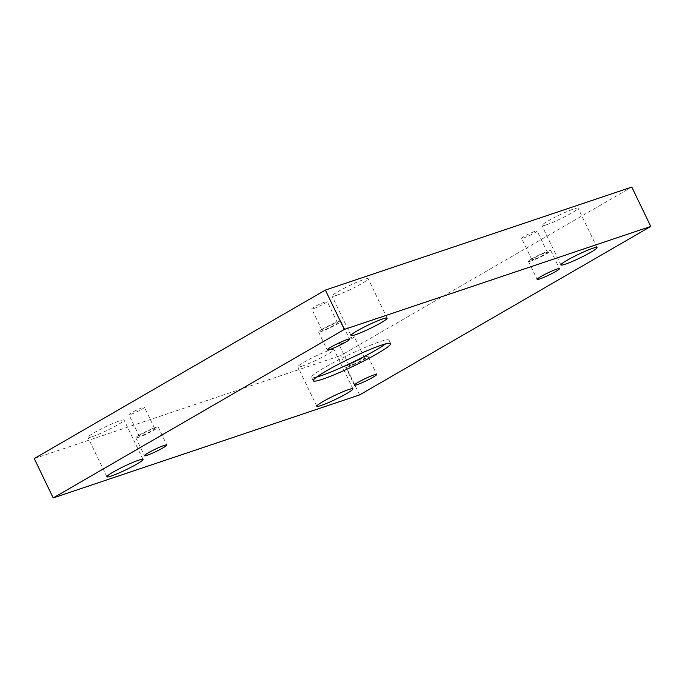 <?xml version="1.0" encoding="UTF-8"?>
<svg xmlns="http://www.w3.org/2000/svg" width="685" height="685" viewBox="0 0 685 685"><rect width="100%" height="100%" fill="white"/><g stroke="black" fill="none" stroke-linecap="round" stroke-linejoin="round"><path stroke-width="0.51" stroke-dasharray="3.42 2.57" d="M359.625 394.92L340.676 355.558L631.801 187.065M92.304 436.67A20.036 1.952 154.3 0 0 112.691 427.577A20.036 1.952 154.3 0 0 124.071 420.051A20.036 1.952 154.3 0 0 105.165 426.978A20.036 1.952 154.3 0 0 87.954 437.432A20.036 1.952 154.3 0 0 92.304 436.67M336.429 295.389A20.036 1.952 154.3 0 0 356.825 286.287A20.036 1.952 154.3 0 0 368.196 278.761A20.036 1.952 154.3 0 0 349.29 285.688A20.036 1.952 154.3 0 0 332.079 296.143A20.036 1.952 154.3 0 0 336.429 295.389M302.205 366.115A20.036 1.952 154.3 0 0 322.592 357.013A20.036 1.952 154.3 0 0 333.972 349.487A20.036 1.952 154.3 0 0 315.066 356.414A20.036 1.952 154.3 0 0 297.855 366.869A20.036 1.952 154.3 0 0 302.205 366.115M546.33 224.826A20.036 1.952 154.3 0 0 566.718 215.732A20.036 1.952 154.3 0 0 578.097 208.206A20.036 1.952 154.3 0 0 559.191 215.133A20.036 1.952 154.3 0 0 541.981 225.588A20.036 1.952 154.3 0 0 546.33 224.826M523.486 238.046A8.588 0.839 154.3 0 0 532.228 234.15A8.588 0.839 154.3 0 0 537.1 230.922A8.588 0.839 154.3 0 0 529 233.893A8.588 0.839 154.3 0 0 521.619 238.371A8.588 0.839 154.3 0 0 523.486 238.046M340.719 343.827A8.588 0.839 154.3 0 0 349.453 339.923A8.588 0.839 154.3 0 0 354.333 336.703A8.588 0.839 154.3 0 0 346.233 339.666A8.588 0.839 154.3 0 0 338.852 344.153A8.588 0.839 154.3 0 0 340.719 343.827M130.818 414.382A8.588 0.839 154.3 0 0 139.56 410.486A8.588 0.839 154.3 0 0 144.432 407.258A8.588 0.839 154.3 0 0 136.332 410.229A8.588 0.839 154.3 0 0 128.951 414.708A8.588 0.839 154.3 0 0 130.818 414.382M313.584 308.61A8.588 0.839 154.3 0 0 322.327 304.714A8.588 0.839 154.3 0 0 327.199 301.486A8.588 0.839 154.3 0 0 319.099 304.457A8.588 0.839 154.3 0 0 311.726 308.935A8.588 0.839 154.3 0 0 313.584 308.61M34.25 458.565L340.676 355.558M323.885 330.007A8.588 0.839 -25.7 0 1 322.018 330.324A8.588 0.839 -25.7 0 1 326.899 327.105A8.588 0.839 -25.7 0 1 335.633 323.2A8.588 0.839 -25.7 0 1 337.5 322.875A8.588 0.839 -25.7 0 1 332.619 326.103A8.588 0.839 -25.7 0 1 323.885 330.007M322.464 329.057A12.407 1.207 154.3 0 0 318.576 331.985A12.407 1.207 154.3 0 0 330.281 327.695A12.407 1.207 154.3 0 0 340.933 321.222A12.407 1.207 154.3 0 0 334.186 323.269A12.407 1.207 154.3 0 0 322.464 329.057M141.119 435.78A8.588 0.839 -25.7 0 1 139.252 436.105A8.588 0.839 -25.7 0 1 144.124 432.877A8.588 0.839 -25.7 0 1 152.866 428.981A8.588 0.839 -25.7 0 1 154.733 428.656A8.588 0.839 -25.7 0 1 149.852 431.884A8.588 0.839 -25.7 0 1 141.119 435.78M139.697 434.829A12.407 1.207 154.3 0 0 135.81 437.758A12.407 1.207 154.3 0 0 147.515 433.468A12.407 1.207 154.3 0 0 158.166 427.003A12.407 1.207 154.3 0 0 151.419 429.041A12.407 1.207 154.3 0 0 139.697 434.829M351.011 365.216A8.588 0.839 -25.7 0 1 349.153 365.542A8.588 0.839 -25.7 0 1 354.025 362.322A8.588 0.839 -25.7 0 1 362.767 358.418A8.588 0.839 -25.7 0 1 364.625 358.092A8.588 0.839 -25.7 0 1 359.753 361.32A8.588 0.839 -25.7 0 1 351.011 365.216M349.59 364.274A12.407 1.207 154.3 0 0 345.711 367.203A12.407 1.207 154.3 0 0 357.416 362.913A12.407 1.207 154.3 0 0 368.068 356.44A12.407 1.207 154.3 0 0 361.32 358.478A12.407 1.207 154.3 0 0 349.59 364.274M533.786 259.444A8.588 0.839 -25.7 0 1 531.92 259.769A8.588 0.839 -25.7 0 1 536.792 256.541A8.588 0.839 -25.7 0 1 545.534 252.645A8.588 0.839 -25.7 0 1 547.401 252.32A8.588 0.839 -25.7 0 1 542.52 255.548A8.588 0.839 -25.7 0 1 533.786 259.444M532.365 258.493A12.407 1.207 154.3 0 0 528.477 261.422A12.407 1.207 154.3 0 0 540.182 257.132A12.407 1.207 154.3 0 0 550.834 250.667A12.407 1.207 154.3 0 0 544.087 252.705A12.407 1.207 154.3 0 0 532.365 258.493M316.658 377.075A42.941 4.187 -25.7 0 1 311.632 377.384A42.941 4.187 -25.7 0 1 348.511 354.984A42.941 4.187 -25.7 0 1 389.02 340.137A42.941 4.187 -25.7 0 1 385.638 343.87M337.5 322.875L327.199 301.486M322.018 330.324L311.726 308.935M318.576 331.985L327.233 349.958M340.933 321.222L349.59 339.195M154.733 428.656L144.432 407.258M139.252 436.105L128.951 414.708M135.81 437.758L144.458 455.731M158.166 427.003L166.815 444.967M364.625 358.092L354.333 336.703M349.153 365.542L338.852 344.153M345.711 367.203L354.359 385.167M368.068 356.44L376.716 374.412M547.401 252.32L537.1 230.922M531.92 259.769L521.619 238.371M528.477 261.422L537.126 279.394M550.834 250.667L559.482 268.631M597.046 247.568L578.097 208.206M560.929 264.949L541.981 225.588M352.921 388.857L333.972 349.487M316.804 406.239L297.855 366.869M387.145 318.131L368.196 278.761M351.028 335.513L332.079 296.143M143.019 459.412L124.071 420.051M106.903 476.794L87.954 437.432M390.664 343.562L389.02 340.137M313.276 380.809L311.632 377.384"/><path stroke-width="1.03" d="M359.625 394.92L650.75 226.435L344.324 329.442L53.199 497.935L359.625 394.92M331.112 347.03A12.407 1.207 -25.7 0 1 342.834 341.233A12.407 1.207 -25.7 0 1 349.59 339.195A12.407 1.207 -25.7 0 1 338.929 345.668A12.407 1.207 -25.7 0 1 327.233 349.958A12.407 1.207 -25.7 0 1 331.112 347.03M148.345 452.802A12.407 1.207 -25.7 0 1 160.067 447.014A12.407 1.207 -25.7 0 1 166.815 444.967A12.407 1.207 -25.7 0 1 156.163 451.441A12.407 1.207 -25.7 0 1 144.458 455.731A12.407 1.207 -25.7 0 1 148.345 452.802M358.246 382.247A12.407 1.207 -25.7 0 1 369.968 376.45A12.407 1.207 -25.7 0 1 376.716 374.412A12.407 1.207 -25.7 0 1 366.064 380.886A12.407 1.207 -25.7 0 1 354.359 385.167A12.407 1.207 -25.7 0 1 358.246 382.247M541.013 276.466A12.407 1.207 -25.7 0 1 552.735 270.678A12.407 1.207 -25.7 0 1 559.482 268.631A12.407 1.207 -25.7 0 1 548.831 275.105A12.407 1.207 -25.7 0 1 537.126 279.394A12.407 1.207 -25.7 0 1 541.013 276.466M565.279 264.196A20.036 1.952 154.3 0 0 585.666 255.094A20.036 1.952 154.3 0 0 597.046 247.568A20.036 1.952 154.3 0 0 578.14 254.495A20.036 1.952 154.3 0 0 560.929 264.949A20.036 1.952 154.3 0 0 565.279 264.196M321.154 405.477A20.036 1.952 154.3 0 0 341.541 396.384A20.036 1.952 154.3 0 0 352.921 388.857A20.036 1.952 154.3 0 0 334.015 395.784A20.036 1.952 154.3 0 0 316.804 406.239A20.036 1.952 154.3 0 0 321.154 405.477M355.378 334.751A20.036 1.952 154.3 0 0 375.765 325.658A20.036 1.952 154.3 0 0 387.145 318.131A20.036 1.952 154.3 0 0 368.239 325.058A20.036 1.952 154.3 0 0 351.028 335.513A20.036 1.952 154.3 0 0 355.378 334.751M111.253 476.041A20.036 1.952 154.3 0 0 131.64 466.939A20.036 1.952 154.3 0 0 143.019 459.412A20.036 1.952 154.3 0 0 124.113 466.348A20.036 1.952 154.3 0 0 106.903 476.794A20.036 1.952 154.3 0 0 111.253 476.041M377.229 353.691A42.941 4.187 -25.7 0 1 336.643 373.745A42.941 4.187 -25.7 0 1 313.276 380.809A42.941 4.187 -25.7 0 1 350.155 358.409A42.941 4.187 -25.7 0 1 390.664 343.562A42.941 4.187 -25.7 0 1 377.229 353.691M650.75 226.435L631.801 187.065L325.375 290.08L34.25 458.565L53.199 497.935M344.324 329.442L325.375 290.08M385.638 343.87A42.941 4.187 -25.7 0 1 375.577 350.266A42.941 4.187 -25.7 0 1 316.658 377.075"/></g></svg>
